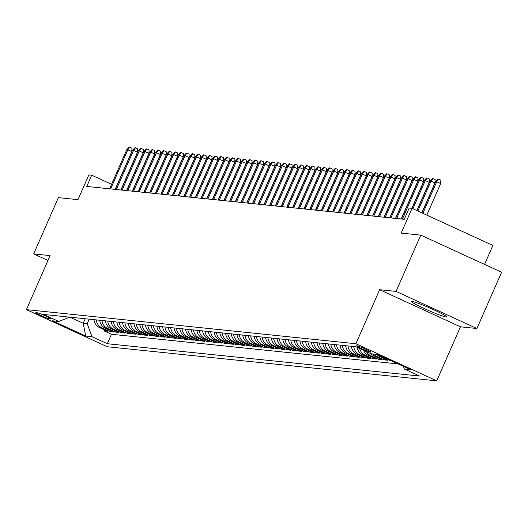 <?xml version="1.0" encoding="UTF-8"?>
<svg xmlns="http://www.w3.org/2000/svg" width="528" height="528" viewBox="0 0 528 528"><rect width="100%" height="100%" fill="white"/><g stroke="black" fill="none" stroke-linecap="round" stroke-linejoin="round"><path stroke-width="0.79" d="M412.005 301.369A19.226 1.406 -156.3 0 0 411.437 301.462A19.226 1.406 -156.3 0 0 426.512 309.606A19.226 1.406 -156.3 0 0 446.081 317.011A19.226 1.406 -156.3 0 0 446.648 316.919A19.226 1.406 -156.3 0 0 431.574 308.774A19.226 1.406 -156.3 0 0 412.005 301.369M356.783 345.767A7.887 0.574 -156.3 0 0 356.552 345.807A7.887 0.574 -156.3 0 0 362.736 349.147A7.887 0.574 -156.3 0 0 370.768 352.189A7.887 0.574 -156.3 0 0 370.999 352.15A7.887 0.574 -156.3 0 0 364.815 348.81A7.887 0.574 -156.3 0 0 356.783 345.767M484.552 264.409L492.875 245.447L412.045 208.342L409.187 208.045L404.243 219.305L86.757 186.45L91.694 175.197L88.836 174.9L77.966 199.663L58.377 197.63L33.667 253.909L47.982 260.482M476.896 328.515L501.6 272.237L420.77 235.132L396.059 291.41L379.619 289.707L355.898 343.735L436.735 380.84L460.449 326.812L476.896 328.515L396.059 291.41M355.898 343.735L26.4 309.639L107.23 346.744L436.735 380.84M93.997 319.664A9.86 9.59 95.9 0 0 99.581 327.598L107.56 331.261L104.128 330.904L104.57 329.888M96.281 319.902A9.86 9.59 95.9 0 0 101.871 327.835L109.844 331.498L110.293 330.482M109.844 331.498L113.276 331.855L105.303 328.192A9.86 9.59 95.9 0 1 99.719 320.258M105.435 320.846A9.86 9.59 95.9 0 0 111.025 328.786L118.998 332.442L115.566 332.086L116.015 331.076M111.157 321.44A9.86 9.59 95.9 0 0 116.747 329.373L124.72 333.036L121.288 332.68L121.73 331.663M116.879 322.034A9.86 9.59 95.9 0 0 122.463 329.967L130.442 333.63L127.01 333.274L127.453 332.257M122.595 322.621A9.86 9.59 95.9 0 0 128.185 330.561L136.158 334.217L132.726 333.868L133.175 332.851M128.317 323.215A9.86 9.59 95.9 0 0 133.907 331.148L141.88 334.811L138.448 334.455L138.897 333.439M134.039 323.809A9.86 9.59 95.9 0 0 139.63 331.742L147.602 335.405L144.17 335.049L144.613 334.033M139.762 324.397A9.86 9.59 95.9 0 0 145.345 332.336L153.325 335.993L149.886 335.643L150.335 334.627M145.477 324.991A9.86 9.59 95.9 0 0 151.067 332.93L159.04 336.587L155.608 336.23L156.057 335.214M151.199 325.585A9.86 9.59 95.9 0 0 156.79 333.518L164.762 337.181L161.33 336.824L161.773 335.808M156.922 326.179A9.86 9.59 95.9 0 0 162.512 334.112L170.485 337.768L167.053 337.418L167.495 336.402M162.644 326.766A9.86 9.59 95.9 0 0 168.227 334.706L176.2 338.362L172.768 338.006L173.217 336.989M168.359 327.36A9.86 9.59 95.9 0 0 173.95 335.293L181.922 338.956L178.49 338.6L178.939 337.583M174.082 327.954A9.86 9.59 95.9 0 0 179.672 335.887L187.645 339.55L184.213 339.194L184.655 338.177M179.804 328.541A9.86 9.59 95.9 0 0 185.394 336.481L193.367 340.138L189.935 339.781L190.377 338.771M185.526 329.135A9.86 9.59 95.9 0 0 191.11 337.069L199.082 340.732L195.65 340.375L196.099 339.359M191.242 329.729A9.86 9.59 95.9 0 0 196.832 337.663L204.805 341.326L201.373 340.969L201.821 339.953M196.964 330.317A9.86 9.59 95.9 0 0 202.554 338.257L210.527 341.913L207.095 341.557L207.537 340.547M202.686 330.911A9.86 9.59 95.9 0 0 208.27 338.844L216.249 342.507L212.817 342.151L213.259 341.134M208.408 331.505A9.86 9.59 95.9 0 0 213.992 339.438L221.965 343.101L218.533 342.745L218.981 341.728M214.124 332.092A9.86 9.59 95.9 0 0 219.714 340.032L227.687 343.688L224.255 343.339L224.704 342.322M219.846 332.686A9.86 9.59 95.9 0 0 225.436 340.626L233.409 344.282L229.977 343.926L230.419 342.91M225.568 333.28A9.86 9.59 95.9 0 0 231.152 341.213L239.131 344.876L235.699 344.52L236.141 343.504M231.29 333.868A9.86 9.59 95.9 0 0 236.874 341.807L244.847 345.464L241.415 345.114L241.864 344.098M237.006 334.462A9.86 9.59 95.9 0 0 242.596 342.401L250.569 346.058L247.137 345.701L247.586 344.685M242.728 335.056A9.86 9.59 95.9 0 0 248.318 342.989L256.291 346.652L252.859 346.295L253.301 345.279M248.45 335.65A9.86 9.59 95.9 0 0 254.034 343.583L262.013 347.246L258.581 346.889L259.024 345.873M254.173 336.237A9.86 9.59 95.9 0 0 259.756 344.177L267.729 347.833L264.297 347.477L264.746 346.467M259.888 336.831A9.86 9.59 95.9 0 0 265.478 344.764L273.451 348.427L270.019 348.071L270.468 347.054M265.61 337.425A9.86 9.59 95.9 0 0 271.201 345.358L279.173 349.021L275.741 348.665L276.184 347.648M271.333 338.012A9.86 9.59 95.9 0 0 276.916 345.952L284.896 349.609L281.457 349.252L281.906 348.242M277.048 338.606A9.86 9.59 95.9 0 0 282.638 346.54L290.611 350.203L287.179 349.846L287.628 348.83M282.77 339.2A9.86 9.59 95.9 0 0 288.361 347.134L296.333 350.797L292.901 350.44L293.35 349.424M288.493 339.788A9.86 9.59 95.9 0 0 294.083 347.728L302.056 351.384L298.624 351.034L299.066 350.018M294.215 340.382A9.86 9.59 95.9 0 0 299.798 348.315L307.771 351.978L304.339 351.622L304.788 350.605M299.93 340.976A9.86 9.59 95.9 0 0 305.521 348.909L313.493 352.572L310.061 352.216L310.51 351.199M305.653 341.563A9.86 9.59 95.9 0 0 311.243 349.503L319.216 353.159L315.784 352.81L316.226 351.793M311.375 342.157A9.86 9.59 95.9 0 0 316.965 350.097L324.938 353.753L321.506 353.397L321.948 352.381M317.097 342.751A9.86 9.59 95.9 0 0 322.681 350.684L330.653 354.347L327.221 353.991L327.67 352.975M322.813 343.345A9.86 9.59 95.9 0 0 328.403 351.278L336.376 354.935L332.944 354.585L333.392 353.569M328.535 343.933A9.86 9.59 95.9 0 0 334.125 351.872L342.098 355.529L338.666 355.172L339.108 354.156M334.257 344.527A9.86 9.59 95.9 0 0 339.841 352.46L347.82 356.123L344.388 355.766L344.83 354.75M339.979 345.121A9.86 9.59 95.9 0 0 345.563 353.054L353.536 356.717L350.104 356.36L350.552 355.344M345.695 345.708A9.86 9.59 95.9 0 0 351.285 353.648L359.258 357.304L355.826 356.948L356.275 355.938M351.417 346.302A9.86 9.59 95.9 0 0 357.007 354.235L364.98 357.898L361.548 357.542L361.99 356.525M357.199 347.384A9.86 9.59 95.9 0 0 362.723 354.829L370.702 358.492L367.27 358.136L367.712 357.119M363.561 350.302A9.86 9.59 95.9 0 0 368.445 355.423L376.418 359.08L372.986 358.723L373.435 357.713M371.092 353.76A9.86 9.59 95.9 0 0 374.167 356.011L382.14 359.674L378.708 359.317L379.157 358.301M376.827 354.367A9.86 9.59 95.9 0 0 379.889 356.605L387.862 360.268L384.43 359.911L384.872 358.895M390.806 360.571L390.232 360.307M49.573 318.872L50.833 319.004A7.643 0.561 -156.3 0 0 51.058 318.965A7.643 0.561 -156.3 0 0 45.065 315.731A7.643 0.561 -156.3 0 0 37.283 312.787L36.029 312.655A7.643 0.561 -156.3 0 0 35.805 312.695A7.643 0.561 -156.3 0 0 41.798 315.929A7.643 0.561 -156.3 0 0 49.573 318.872L49.909 318.113M85.193 318.754L83.213 323.268L87.212 323.684L92.004 336.699L107.296 343.721L419.635 376.042L404.342 369.019L410.632 369.673L377.428 354.427L371.131 353.78L355.839 346.757L43.501 314.437L58.793 321.46L69.736 317.156M92.004 336.699L85.708 336.046L52.503 320.806L58.793 321.46M104.128 330.904L111.441 334.264L398.119 363.931M390.152 360.505L382.173 356.842A9.86 9.59 -84.1 0 1 380.457 355.826M384.43 359.911L376.457 356.248A9.86 9.59 -84.1 0 1 373.395 354.011M378.708 359.317L370.735 355.661A9.86 9.59 -84.1 0 1 366.353 351.589M372.986 358.723L365.013 355.067A9.86 9.59 -84.1 0 1 359.66 348.513M367.27 358.136L359.291 354.473A9.86 9.59 -84.1 0 1 353.707 346.54M361.548 357.542L353.575 353.885A9.86 9.59 -84.1 0 1 347.985 345.946M355.826 356.948L347.853 353.291A9.86 9.59 -84.1 0 1 342.263 345.352M350.104 356.36L342.131 352.697A9.86 9.59 -84.1 0 1 336.547 344.764M344.388 355.766L336.409 352.11A9.86 9.59 -84.1 0 1 330.825 344.17M338.666 355.172L330.693 351.516A9.86 9.59 -84.1 0 1 325.103 343.576M332.944 354.585L324.971 350.922A9.86 9.59 -84.1 0 1 319.381 342.989M327.221 353.991L319.249 350.328A9.86 9.59 -84.1 0 1 313.665 342.395M321.506 353.397L313.526 349.741A9.86 9.59 -84.1 0 1 307.943 341.801M315.784 352.81L307.811 349.147A9.86 9.59 -84.1 0 1 302.221 341.213M310.061 352.216L302.089 348.553A9.86 9.59 -84.1 0 1 296.498 340.619M304.339 351.622L296.366 347.965A9.86 9.59 -84.1 0 1 290.783 340.025M298.624 351.034L290.651 347.371A9.86 9.59 -84.1 0 1 285.061 339.438M292.901 350.44L284.929 346.777A9.86 9.59 -84.1 0 1 279.338 338.844M287.179 349.846L279.206 346.19A9.86 9.59 -84.1 0 1 273.616 338.25M281.457 349.252L273.484 345.596A9.86 9.59 -84.1 0 1 267.901 337.663M275.741 348.665L267.769 345.002A9.86 9.59 -84.1 0 1 262.178 337.069M270.019 348.071L262.046 344.414A9.86 9.59 -84.1 0 1 256.456 336.475M264.297 347.477L256.324 343.82A9.86 9.59 -84.1 0 1 250.734 335.881M258.581 346.889L250.602 343.226A9.86 9.59 -84.1 0 1 245.018 335.293M252.859 346.295L244.886 342.632A9.86 9.59 -84.1 0 1 239.296 334.699M247.137 345.701L239.164 342.045A9.86 9.59 -84.1 0 1 233.574 334.105M241.415 345.114L233.442 341.451A9.86 9.59 -84.1 0 1 227.858 333.518M235.699 344.52L227.72 340.857A9.86 9.59 -84.1 0 1 222.136 332.924M229.977 343.926L222.004 340.27A9.86 9.59 -84.1 0 1 216.414 332.33M224.255 343.339L216.282 339.676A9.86 9.59 -84.1 0 1 210.692 331.742M218.533 342.745L210.56 339.082A9.86 9.59 -84.1 0 1 204.976 331.148M212.817 342.151L204.838 338.494A9.86 9.59 -84.1 0 1 199.254 330.554M207.095 341.557L199.122 337.9A9.86 9.59 -84.1 0 1 193.532 329.967M201.373 340.969L193.4 337.306A9.86 9.59 -84.1 0 1 187.81 329.373M195.65 340.375L187.678 336.719A9.86 9.59 -84.1 0 1 182.094 328.779M189.935 339.781L181.955 336.125A9.86 9.59 -84.1 0 1 176.372 328.185M184.213 339.194L176.24 335.531A9.86 9.59 -84.1 0 1 170.65 327.598M178.49 338.6L170.518 334.943A9.86 9.59 -84.1 0 1 164.927 327.004M172.768 338.006L164.795 334.349A9.86 9.59 -84.1 0 1 159.212 326.41M167.053 337.418L159.073 333.755A9.86 9.59 -84.1 0 1 153.49 325.822M161.33 336.824L153.358 333.161A9.86 9.59 -84.1 0 1 147.767 325.228M155.608 336.23L147.635 332.574A9.86 9.59 -84.1 0 1 142.045 324.634M149.886 335.643L141.913 331.98A9.86 9.59 -84.1 0 1 136.33 324.047M144.17 335.049L136.198 331.386A9.86 9.59 -84.1 0 1 130.607 323.453M138.448 334.455L130.475 330.799A9.86 9.59 -84.1 0 1 124.885 322.859M132.726 333.868L124.753 330.205A9.86 9.59 -84.1 0 1 119.163 322.271M127.01 333.274L119.031 329.611A9.86 9.59 -84.1 0 1 113.447 321.677M121.288 332.68L113.315 329.023A9.86 9.59 -84.1 0 1 107.725 321.083M115.566 332.086L107.593 328.429A9.86 9.59 -84.1 0 1 102.003 320.496M89.199 319.169L87.212 323.684M412.045 208.342L401.174 233.105L420.77 235.132M26.4 309.639L50.114 255.611L33.667 253.909M111.586 184.325L91.694 175.197M69.927 317.176L83.213 323.268L85.708 336.046M111.441 334.264L107.296 343.721M404.342 369.019L403.352 366.326M379.619 289.707L460.449 326.812M115.163 189.387L131.762 151.576L127.829 149.774L110.642 188.925M126.799 149.662L129.188 147.16L129.756 147.22L127.829 149.774L126.799 149.662L109.613 188.813M129.756 147.22L131.947 148.223L131.762 151.576M120.886 189.981L137.485 152.17L133.551 150.361L116.365 189.512M132.521 150.256L134.911 147.754L135.478 147.814L133.551 150.361L132.521 150.256L115.335 189.407M135.478 147.814L137.663 148.817L137.485 152.17M126.601 190.575L143.2 152.757L139.273 150.955L122.087 190.106M138.244 150.85L140.626 148.348L141.2 148.408L139.273 150.955L138.244 150.85L121.057 190.001M141.2 148.408L143.385 149.411L143.2 152.757M132.323 191.162L148.922 153.351L144.989 151.549L127.802 190.7M143.959 151.437L146.348 148.936L146.923 148.995L144.989 151.549L143.959 151.437L126.773 190.588M146.923 148.995L149.107 149.998L148.922 153.351M138.046 191.756L154.645 153.945L150.711 152.137L133.525 191.288M149.681 152.031L152.071 149.53L152.638 149.589L150.711 152.137L149.681 152.031L132.495 191.182M152.638 149.589L154.823 150.592L154.645 153.945M143.768 192.35L160.367 154.532L156.433 152.731L139.247 191.882M155.404 152.625L157.793 150.124L158.36 150.183L156.433 152.731L155.404 152.625L138.217 191.776M158.36 150.183L160.545 151.186L160.367 154.532M149.483 192.944L166.082 155.126L162.155 153.325L144.969 192.476M161.126 153.212L163.508 150.711L164.083 150.77L162.155 153.325L161.126 153.212L143.939 192.37M164.083 150.77L166.267 151.774L166.082 155.126M155.206 193.532L171.805 155.72L167.871 153.912L150.685 193.063M166.841 153.806L169.231 151.305L169.805 151.364L167.871 153.912L166.841 153.806L149.655 192.958M169.805 151.364L171.989 152.368L171.805 155.72M160.928 194.126L177.527 156.308L173.593 154.506L156.407 193.657M172.564 154.4L174.953 151.899L175.52 151.958L173.593 154.506L172.564 154.4L155.377 193.552M175.52 151.958L177.705 152.962L177.527 156.308M166.65 194.72L183.249 156.902L179.315 155.1L162.129 194.251M178.286 154.994L180.668 152.493L181.243 152.546L179.315 155.1L178.286 154.994L161.099 194.146M181.243 152.546L183.427 153.549L183.249 156.902M172.366 195.307L188.965 157.496L185.038 155.687L167.851 194.839M184.008 155.582L186.391 153.08L186.965 153.14L185.038 155.687L184.008 155.582L166.822 194.733M186.965 153.14L189.149 154.143L188.965 157.496M178.088 195.901L194.687 158.09L190.753 156.281L173.567 195.433M189.724 156.176L192.113 153.674L192.687 153.734L190.753 156.281L189.724 156.176L172.537 195.327M192.687 153.734L194.872 154.737L194.687 158.09M183.81 196.495L200.409 158.677L196.475 156.875L179.289 196.027M195.446 156.77L197.835 154.268L198.403 154.328L196.475 156.875L195.446 156.77L178.259 195.921M198.403 154.328L200.587 155.324L200.409 158.677M189.532 197.083L206.131 159.271L202.198 157.463L185.011 196.614M201.168 157.357L203.551 154.856L204.125 154.915L202.198 157.463L201.168 157.357L183.982 196.508M204.125 154.915L206.309 155.918L206.131 159.271M195.248 197.677L211.847 159.865L207.913 158.057L190.733 197.208M206.884 157.951L209.273 155.45L209.847 155.509L207.913 158.057L206.884 157.951L189.697 197.102M209.847 155.509L212.032 156.512L211.847 159.865M200.97 198.271L217.569 160.453L213.635 158.651L196.449 197.802M212.606 158.545L214.995 156.044L215.569 156.103L213.635 158.651L212.606 158.545L195.419 197.696M215.569 156.103L217.754 157.106L217.569 160.453M206.692 198.858L223.291 161.047L219.358 159.245L202.171 198.396M218.328 159.133L220.717 156.631L221.285 156.691L219.358 159.245L218.328 159.133L201.142 198.284M221.285 156.691L223.469 157.694L223.291 161.047M212.408 199.452L229.013 161.641L225.08 159.832L207.893 198.983M224.05 159.727L226.433 157.225L227.007 157.285L225.08 159.832L224.05 159.727L206.864 198.878M227.007 157.285L229.192 158.288L229.013 161.641M218.13 200.046L234.729 162.228L230.795 160.426L213.609 199.577M229.766 160.321L232.155 157.819L232.729 157.879L230.795 160.426L229.766 160.321L212.579 199.472M232.729 157.879L234.914 158.882L234.729 162.228M223.852 200.633L240.451 162.822L236.518 161.02L219.331 200.171M235.488 160.908L237.877 158.407L238.451 158.466L236.518 161.02L235.488 160.908L218.302 200.059M238.451 158.466L240.636 159.469L240.451 162.822M229.574 201.227L246.173 163.416L242.24 161.608L225.053 200.759M241.21 161.502L243.599 159.001L244.167 159.06L242.24 161.608L241.21 161.502L224.024 200.653M244.167 159.06L246.352 160.063L246.173 163.416M235.29 201.821L251.889 164.003L247.962 162.202L230.776 201.353M246.932 162.096L249.315 159.595L249.889 159.654L247.962 162.202L246.932 162.096L229.746 201.247M249.889 159.654L252.074 160.657L251.889 164.003M241.012 202.415L257.611 164.597L253.678 162.796L236.491 201.947M252.648 162.69L255.037 160.182L255.611 160.241L253.678 162.796L252.648 162.69L235.462 201.841M255.611 160.241L257.796 161.245L257.611 164.597M246.734 203.003L263.333 165.191L259.4 163.383L242.213 202.534M258.37 163.277L260.759 160.776L261.334 160.835L259.4 163.383L258.37 163.277L241.184 202.429M261.334 160.835L263.518 161.839L263.333 165.191M252.457 203.597L269.056 165.785L265.122 163.977L247.936 203.128M264.092 163.871L266.482 161.37L267.049 161.429L265.122 163.977L264.092 163.871L246.906 203.023M267.049 161.429L269.234 162.433L269.056 165.785M258.172 204.191L274.771 166.373L270.844 164.571L253.658 203.722M269.815 164.465L272.197 161.964L272.771 162.023L270.844 164.571L269.815 164.465L252.628 203.617M272.771 162.023L274.956 163.02L274.771 166.373M263.894 204.778L280.493 166.967L276.56 165.158L259.373 204.31M275.53 165.053L277.919 162.551L278.494 162.611L276.56 165.158L275.53 165.053L258.344 204.204M278.494 162.611L280.678 163.614L280.493 166.967M269.617 205.372L286.216 167.561L282.282 165.752L265.096 204.904M281.252 165.647L283.642 163.145L284.209 163.205L282.282 165.752L281.252 165.647L264.066 204.798M284.209 163.205L286.394 164.208L286.216 167.561M275.339 205.966L291.938 168.148L288.004 166.346L270.818 205.498M286.975 166.241L289.364 163.739L289.931 163.799L288.004 166.346L286.975 166.241L269.788 205.392M289.931 163.799L292.116 164.802L291.938 168.148M281.054 206.554L297.653 168.742L293.726 166.94L276.54 206.092M292.697 166.828L295.079 164.327L295.654 164.386L293.726 166.94L292.697 166.828L275.51 205.979M295.654 164.386L297.838 165.389L297.653 168.742M286.777 207.148L303.376 169.336L299.442 167.528L282.256 206.679M298.412 167.422L300.802 164.921L301.376 164.98L299.442 167.528L298.412 167.422L281.226 206.573M301.376 164.98L303.56 165.983L303.376 169.336M292.499 207.742L309.098 169.924L305.164 168.122L287.978 207.273M304.135 168.016L306.524 165.515L307.091 165.574L305.164 168.122L304.135 168.016L286.948 207.167M307.091 165.574L309.276 166.577L309.098 169.924M298.221 208.329L314.82 170.518L310.886 168.716L293.7 207.867M309.857 168.604L312.246 166.102L312.814 166.162L310.886 168.716L309.857 168.604L292.67 207.755M312.814 166.162L314.998 167.165L314.82 170.518M303.937 208.923L320.536 171.112L316.609 169.303L299.422 208.454M315.579 169.198L317.962 166.696L318.536 166.756L316.609 169.303L315.579 169.198L298.393 208.349M318.536 166.756L320.72 167.759L320.536 171.112M309.659 209.517L326.258 171.699L322.324 169.897L305.138 209.048M321.295 169.792L323.684 167.29L324.258 167.35L322.324 169.897L321.295 169.792L304.108 208.943M324.258 167.35L326.443 168.353L326.258 171.699M315.381 210.111L331.98 172.293L328.046 170.491L310.86 209.642M327.017 170.379L329.406 167.878L329.974 167.937L328.046 170.491L327.017 170.379L309.83 209.53M329.974 167.937L332.158 168.94L331.98 172.293M321.103 210.698L337.702 172.887L333.769 171.079L316.582 210.23M332.739 170.973L335.122 168.472L335.696 168.531L333.769 171.079L332.739 170.973L315.553 210.124M335.696 168.531L337.88 169.534L337.702 172.887M326.819 211.292L343.418 173.474L339.491 171.673L322.304 210.824M338.455 171.567L340.844 169.066L341.418 169.125L339.491 171.673L338.455 171.567L321.275 210.718M341.418 169.125L343.603 170.128L343.418 173.474M332.541 211.886L349.14 174.068L345.206 172.267L328.02 211.418M344.177 172.161L346.566 169.66L347.14 169.712L345.206 172.267L344.177 172.161L326.99 211.312M347.14 169.712L349.325 170.716L349.14 174.068M338.263 212.474L354.862 174.662L350.929 172.854L333.742 212.005M349.899 172.748L352.288 170.247L352.856 170.306L350.929 172.854L349.899 172.748L332.713 211.9M352.856 170.306L355.04 171.31L354.862 174.662M343.985 213.068L360.584 175.256L356.651 173.448L339.464 212.599M355.621 173.342L358.004 170.841L358.578 170.9L356.651 173.448L355.621 173.342L338.435 212.494M358.578 170.9L360.763 171.904L360.584 175.256M349.701 213.662L366.3 175.844L362.366 174.042L345.187 213.193M361.337 173.936L363.726 171.435L364.3 171.494L362.366 174.042L361.337 173.936L344.15 213.088M364.3 171.494L366.485 172.491L366.3 175.844M355.423 214.249L372.022 176.438L368.089 174.629L350.902 213.781M367.059 174.524L369.448 172.022L370.022 172.082L368.089 174.629L367.059 174.524L349.873 213.675M370.022 172.082L372.207 173.085L372.022 176.438M361.145 214.843L377.744 177.032L373.811 175.223L356.624 214.375M372.781 175.118L375.17 172.616L375.738 172.676L373.811 175.223L372.781 175.118L355.595 214.269M375.738 172.676L377.923 173.679L377.744 177.032M366.861 215.437L383.467 177.619L379.533 175.817L362.347 214.969M378.503 175.712L380.886 173.21L381.46 173.27L379.533 175.817L378.503 175.712L361.317 214.863M381.46 173.27L383.645 174.273L383.467 177.619M372.583 216.025L389.182 178.213L385.249 176.411L368.062 215.563M384.219 176.299L386.608 173.798L387.182 173.857L385.249 176.411L384.219 176.299L367.033 215.45M387.182 173.857L389.367 174.86L389.182 178.213M378.305 216.619L394.904 178.807L390.971 176.999L373.784 216.15M389.941 176.893L392.33 174.392L392.905 174.451L390.971 176.999L389.941 176.893L372.755 216.044M392.905 174.451L395.089 175.454L394.904 178.807M384.028 217.213L400.627 179.395L396.693 177.593L379.507 216.744M395.663 177.487L398.053 174.986L398.62 175.045L396.693 177.593L395.663 177.487L378.477 216.638M398.62 175.045L400.805 176.048L400.627 179.395M389.743 217.8L406.342 179.989L402.415 178.187L385.229 217.338M401.386 178.075L403.768 175.573L404.342 175.633L402.415 178.187L401.386 178.075L384.199 217.226M404.342 175.633L406.527 176.636L406.342 179.989M395.465 218.394L412.064 180.583L408.131 178.774L390.944 217.925M407.101 178.669L409.49 176.167L410.065 176.227L408.131 178.774L407.101 178.669L389.915 217.82M410.065 176.227L412.249 177.23L412.064 180.583M401.188 218.988L417.787 181.17L413.853 179.368L396.667 218.519M412.823 179.263L415.213 176.761L415.787 176.821L413.853 179.368L412.823 179.263L395.637 218.414M415.787 176.821L417.971 177.824L417.787 181.17M411.847 208.322L423.509 181.764L419.575 179.962L402.389 219.113M418.546 179.857L420.935 177.349L421.502 177.408L419.575 179.962L418.546 179.857L401.359 219.008M421.502 177.408L423.687 178.411L423.509 181.764M416.849 210.553L429.224 182.358L425.297 180.55L412.916 208.745M424.268 180.444L426.65 177.943L427.225 178.002L425.297 180.55L424.268 180.444L412.018 208.342M427.225 178.002L429.409 179.005L429.224 182.358M421.826 212.837L434.947 182.952L431.013 181.144L417.899 211.028M429.983 181.038L432.373 178.537L432.947 178.596L431.013 181.144L429.983 181.038L417.001 210.619M432.947 178.596L435.131 179.599L434.947 182.952M426.809 215.12L440.669 183.539L436.735 181.738L422.875 213.312M435.706 181.632L438.095 179.131L438.662 179.19L436.735 181.738L435.706 181.632L421.978 212.903M438.662 179.19L440.847 180.187L440.669 183.539M101.871 327.835L99.581 327.598M382.173 356.842L379.889 356.605M376.457 356.248L374.167 356.011M370.735 355.661L368.445 355.423M365.013 355.067L362.723 354.829M359.291 354.473L357.007 354.235M353.575 353.885L351.285 353.648M347.853 353.291L345.563 353.054M342.131 352.697L339.841 352.46M336.409 352.11L334.125 351.872M330.693 351.516L328.403 351.278M324.971 350.922L322.681 350.684M319.249 350.328L316.965 350.097M313.526 349.741L311.243 349.503M307.811 349.147L305.521 348.909M302.089 348.553L299.798 348.315M296.366 347.965L294.083 347.728M290.651 347.371L288.361 347.134M284.929 346.777L282.638 346.54M279.206 346.19L276.916 345.952M273.484 345.596L271.201 345.358M267.769 345.002L265.478 344.764M262.046 344.414L259.756 344.177M256.324 343.82L254.034 343.583M250.602 343.226L248.318 342.989M244.886 342.632L242.596 342.401M239.164 342.045L236.874 341.807M233.442 341.451L231.152 341.213M227.72 340.857L225.436 340.626M222.004 340.27L219.714 340.032M216.282 339.676L213.992 339.438M210.56 339.082L208.27 338.844M204.838 338.494L202.554 338.257M199.122 337.9L196.832 337.663M193.4 337.306L191.11 337.069M187.678 336.719L185.394 336.481M181.955 336.125L179.672 335.887M176.24 335.531L173.95 335.293M170.518 334.943L168.227 334.706M164.795 334.349L162.512 334.112M159.073 333.755L156.79 333.518M153.358 333.161L151.067 332.93M147.635 332.574L145.345 332.336M141.913 331.98L139.63 331.742M136.198 331.386L133.907 331.148M130.475 330.799L128.185 330.561M124.753 330.205L122.463 329.967M119.031 329.611L116.747 329.373M113.315 329.023L111.025 328.786M107.593 328.429L105.303 328.192"/></g></svg>
